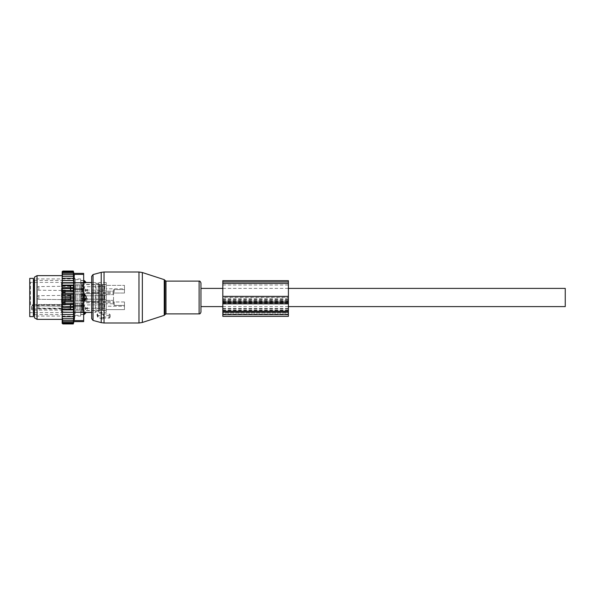 <?xml version="1.0" encoding="UTF-8"?>
<svg xmlns="http://www.w3.org/2000/svg" width="595" height="595" viewBox="0 0 595 595"><rect width="100%" height="100%" fill="white"/><g stroke="black" fill="none" stroke-linecap="round" stroke-linejoin="round"><path stroke-width="0.45" stroke-dasharray="2.98 2.23" d="M102.243 319.046L97.87 317.269A0.729 0.513 180 0 1 97.87 316.376L102.243 314.591A0.729 0.513 180 0 1 103.337 315.038L103.337 315.529L109.168 315.529A0.729 0.513 180 0 1 109.897 316.049L109.897 317.589A0.729 0.513 180 0 1 109.168 318.109L109.168 316.994L103.671 316.986L103.322 318.697A0.729 0.513 180 0 1 102.243 319.046L102.042 317.7L96.94 314.621L97.587 313.773L102.042 312.754L103.671 313.937L109.168 313.937L110.216 314.74L109.882 317.685M103.322 318.697A0.729 0.513 180 0 0 103.337 318.6L103.337 318.109L109.168 318.109M200.961 306.603L200.961 297.5M106.252 312.435L106.252 303.777L106.252 310.612L106.252 303.777L106.252 309.638L124.467 309.638L124.467 301.963L124.467 309.638L124.467 306.202L124.467 309.638L106.252 309.638L106.252 312.435L98.963 312.435L98.235 311.706L96.048 311.706L95.319 312.435L91.682 312.435L91.682 282.566L95.319 282.566L95.319 312.435L95.319 282.566L96.048 283.294L96.048 311.706L96.048 283.294L98.235 283.294L98.235 311.706L98.235 283.294L98.963 282.566L98.963 312.435L98.963 282.566L106.252 282.566L106.252 285.362L106.252 282.566M103.337 318.6L103.679 317.224L102.042 317.7M109.897 317.589L110.216 316.287L109.168 316.994M103.337 315.529L103.671 313.937M103.337 318.109L103.671 316.986M62.17 300.973L62.17 294.027L62.17 300.973L65.272 300.973L65.272 294.027L62.17 294.027M62.17 296.541L62.17 299.501L62.17 296.541M113.533 300.334L113.533 293.491L113.533 301.509L113.533 300.334L106.252 300.334L106.252 301.509L106.252 293.491L106.252 306.202L106.252 300.334L113.533 300.334M113.533 293.551L113.533 290.115L113.533 293.551A0.729 0.513 180 0 1 114.262 293.038L114.262 289.601L114.262 293.038L124.467 293.038L124.467 289.601L124.467 293.038L114.262 293.038A0.729 0.513 0 0 0 113.533 293.551M113.533 291.223L113.533 290.115L113.533 291.223C113.533 292.777 113.533 292.777 113.533 291.223C113.533 292.777 113.533 292.777 113.533 291.223L106.252 291.223L106.252 284.388L106.252 291.223L106.252 285.362L106.252 291.223L113.533 291.223M113.533 301.449L113.533 304.885L113.533 301.449A0.729 0.513 180 0 0 114.262 301.963A0.729 0.513 0 0 1 113.533 301.449M113.533 303.777C113.533 302.223 113.533 302.223 113.533 303.777C113.533 302.223 113.533 302.223 113.533 303.777L106.252 303.777L113.533 303.777M81.478 291.907L81.478 284.388L81.478 291.907M81.478 303.093L81.478 310.612L81.478 303.093M81.478 299.419L81.478 293.491L81.478 299.419M70.552 296.541L70.552 299.501L70.552 296.541M70.552 299.114L70.552 294.131L70.552 299.114M76.011 295.886L76.011 300.869L76.011 295.886M76.011 299.203L76.011 293.945L76.011 299.203M81.478 295.797L81.478 301.055L81.478 295.797M70.552 308.366L70.552 304.603L70.552 308.366M62.17 308.366L62.17 304.603L62.17 308.366M70.552 303.651L70.552 309.98L70.552 303.651M76.011 309.564L76.011 303.234L76.011 309.564M76.011 303.487L76.011 310.159L76.011 303.487M81.478 309.727L81.478 303.056L81.478 309.727M70.552 286.634L70.552 290.397L70.552 286.634M62.17 286.634L62.17 290.397L62.17 286.634M70.552 291.349L70.552 285.02L70.552 291.349M76.011 285.436L76.011 291.766L76.011 285.436M76.011 291.513L76.011 284.841L76.011 291.513M81.478 285.273L81.478 291.944L81.478 285.273M65.272 294.027L65.272 300.973M65.272 290.353L65.272 302.334L65.272 289.936L65.272 290.353L62.17 290.353L62.17 292.666L62.17 289.936L62.17 292.19L62.17 290.353L65.272 290.353M65.272 302.334L65.272 305.064L65.272 302.334L62.17 302.334L62.17 292.666L62.17 305.064L62.17 302.334L65.272 302.334M62.17 304.647L62.17 302.81L62.17 304.647L65.272 304.647L62.17 304.647M62.17 308.708L62.17 305.406A0.729 0.513 180 0 1 61.441 305.919L32.301 305.919L32.301 305.101A0.729 0.513 0 0 0 31.572 305.614L31.572 309.378L32.301 310.136L61.441 310.136L62.17 309.526A0.729 0.513 180 0 0 61.441 309.006L61.441 308.188L32.301 308.188L32.301 304.462L32.301 305.101L61.441 305.101L61.441 306.135A0.729 0.729 0 0 0 62.17 305.406L62.17 308.708A0.729 0.513 180 0 0 61.441 308.188L61.441 305.101A0.729 0.513 180 0 0 62.17 304.58M31.572 309.378L31.572 305.614M32.301 305.8L61.441 306.135L32.301 305.8L31.572 306.856L32.301 305.919A0.729 0.513 0 0 0 31.572 306.432M29.75 305.094L29.75 281.651L29.75 305.094M29.75 316.622L29.75 278.378M124.467 301.963L114.262 301.963L114.262 305.399A0.729 0.513 180 0 1 113.533 304.885A0.729 0.513 0 0 0 114.262 305.399L114.262 301.963L124.467 301.963L124.467 306.202L106.252 306.202L106.252 288.798L106.252 306.202L124.467 306.202L124.467 301.963M124.467 305.399L114.262 305.399L124.467 305.399M33.394 316.622L33.394 278.378M124.467 289.601L114.262 289.601A0.729 0.513 180 0 0 113.533 290.115A0.729 0.513 0 0 1 114.262 289.601L124.467 289.601L124.467 285.362L124.467 289.601M33.394 306.061L33.394 279.65L33.394 306.061M124.467 285.362L124.467 288.798L106.252 288.798L106.252 294.666L106.252 288.798L124.467 288.798L124.467 293.038L124.467 285.362L106.252 285.362L124.467 285.362M75.282 289.289L75.282 314.621L75.282 289.289M75.282 306.031L75.282 279.702L75.282 306.031M83.664 301.144L80.749 301.144L80.749 314.368L80.749 299.523L80.749 301.144L84.393 301.144L84.393 293.856L86.089 296.578A2.916 2.023 0 0 0 84.393 295.477L80.749 295.477L80.749 293.856L84.393 293.856M84.393 301.144L86.089 298.422L86.089 296.578M84.393 314.368L84.393 311.981L80.749 311.981L83.664 311.981M86.089 298.422A2.916 2.023 0 0 1 84.393 299.523L80.749 299.523L80.749 295.477L80.749 299.523L83.664 299.523M83.664 293.856L80.749 293.856L80.749 280.632L80.749 295.477L83.664 295.477M83.664 283.019L80.749 283.019L84.393 283.019L84.393 280.632M80.749 306.031L80.749 279.702L80.749 306.031M86.089 282.595L86.089 282.595A2.916 2.097 0 0 0 84.393 281.45L83.664 281.45M85.033 298.66L85.97 299.136L85.033 298.66L85.97 299.136L87.398 298.66L86.216 297.463L85.033 298.66L86.216 297.463L87.398 298.66L86.216 297.463L85.033 298.66L85.033 300.207L86.216 300.906L87.398 300.207L86.216 300.906L85.033 300.207L86.216 300.906L87.398 300.207L86.216 299.233L85.033 300.207L86.216 299.233L87.398 300.207L86.216 299.233L85.033 300.207L85.033 298.66L85.033 300.207M99.692 293.833L99.692 301.323L99.692 293.833M84.393 297.961L84.393 295.864L84.393 297.961M99.692 294.183L99.692 300.958L99.692 294.183M102.608 300.817L102.608 294.042L102.608 300.817M102.608 293.833L102.608 301.323L102.608 293.833M106.252 293.833L106.252 301.323L106.252 293.833M106.252 298.288L106.252 294.704L106.252 300.296L104.668 299.382L104.668 295.618L104.668 299.382L104.668 295.618L106.252 294.704M70.552 295.403L70.552 299.687L70.552 295.403M70.552 294.882L70.552 300.23L70.552 294.882M73.103 300.468L73.103 294.406L73.103 300.468M74.197 294.183L74.197 300.958L74.197 294.183M74.197 294.532L74.197 300.594L74.197 294.532M77.833 300.468L77.833 294.406L77.833 300.468M79.656 294.004L79.656 301.144L79.656 294.004M79.656 294.532L79.656 300.594L79.656 294.532M82.571 300.817L82.571 294.042L82.571 300.817M85.033 289.549L85.97 290.033L87.398 289.549L86.216 288.359L85.033 289.549L85.033 291.096L86.216 291.803L87.398 291.096L86.216 290.129L85.033 291.096M99.692 284.722L99.692 292.219L99.692 284.722M84.393 288.858L84.393 286.753L84.393 288.858M99.692 285.072L99.692 291.855L99.692 285.072M102.608 291.714L102.608 284.931L102.608 291.714M102.608 284.722L102.608 292.219L102.608 284.722M106.252 284.722L106.252 292.219L106.252 284.722M106.252 289.177L106.252 291.186L104.668 290.278L104.668 286.507L106.252 285.6L106.252 289.177L106.252 285.6M70.552 286.299L70.552 290.576L70.552 286.299M70.552 285.771L70.552 291.126L70.552 285.771M73.103 291.364L73.103 285.295L73.103 291.364M74.197 285.072L74.197 291.855L74.197 285.072M74.197 285.421L74.197 291.49L74.197 285.421M77.833 291.364L77.833 285.295L77.833 291.364M79.656 284.901L79.656 292.033L79.656 284.901M79.656 285.421L79.656 291.49L79.656 285.421M82.571 291.714L82.571 284.931L82.571 291.714M85.97 299.136L84.393 299.136L83.412 297.5L84.393 295.864L104.668 295.618L84.393 295.864L83.412 297.5L84.393 299.136L85.97 299.136L84.393 299.136L83.412 297.5L84.393 295.864L104.668 295.618L104.668 299.382L104.668 295.618L104.668 299.382L103.761 299.136L103.761 295.864L103.761 299.136L103.761 295.864L103.761 299.136L103.761 295.864L103.761 299.136L86.454 299.136L87.398 298.66L87.398 300.207M85.033 307.764L85.97 308.247L87.398 307.764L86.216 306.574L85.033 307.764L85.033 309.311L86.216 310.017L87.398 309.311L86.216 308.344L85.033 309.311M99.692 302.937L99.692 310.434L99.692 302.937M84.393 307.072L84.393 304.967L84.393 307.072M99.692 303.286L99.692 310.069L99.692 303.286M102.608 309.928L102.608 303.145L102.608 309.928M102.608 302.937L102.608 310.434L102.608 302.937M106.252 302.937L106.252 310.434L106.252 302.937M106.252 307.392L106.252 309.4L104.668 308.493L104.668 304.722L106.252 303.814L106.252 307.392L106.252 303.814M70.552 304.506L70.552 308.79L70.552 304.506M70.552 303.986L70.552 309.341L70.552 303.986M73.103 309.579L73.103 303.51L73.103 309.579M74.197 303.286L74.197 310.069L74.197 303.286M74.197 303.636L74.197 309.705L74.197 303.636M77.833 309.579L77.833 303.51L77.833 309.579M79.656 303.115L79.656 310.248L79.656 303.115M79.656 303.636L79.656 309.705L79.656 303.636M82.571 309.928L82.571 303.145L82.571 309.928M86.454 299.136L104.668 299.382L86.454 299.136L87.398 298.66M62.17 271.632L62.17 319.359L62.17 316.681L73.706 316.696L62.17 316.696L73.706 316.696L73.289 318.682L62.899 318.682L62.17 317.76L62.17 323.368M62.17 317.76L62.17 315.707L62.899 316.696M62.17 316.681L62.17 275.641L62.17 292.234L62.899 291.431L73.289 291.431L73.713 290.397L73.289 288.493L62.17 288.121M73.713 296.057L62.17 296.057L62.17 298.943L73.713 298.943L73.289 297.5L73.713 293.201L62.17 293.201L62.17 292.234M62.17 293.201L62.17 295.18L62.899 294.443L73.289 294.443M62.17 296.057L62.17 295.18M62.17 298.943L62.17 301.122L62.899 300.557L73.289 300.557L73.713 298.943M62.17 315.707L62.17 304.603L73.713 304.603L73.289 303.569L73.713 301.799L62.17 301.799L62.17 301.122M62.17 301.799L62.17 304.045L62.899 303.569L73.289 303.569M70.552 304.603L62.17 304.603L62.17 304.045M62.17 272.979L62.899 272.205L62.185 272.205L62.758 271.045L73.326 271.045L62.899 271.045M62.17 280.468L73.713 280.468L73.289 278.304L73.706 278.304L62.17 278.304L73.706 278.304L73.289 276.318L73.676 276.318L62.17 276.318L73.676 276.318L73.624 274.637L62.17 274.637L73.624 274.637L73.557 273.261L62.17 273.261L73.557 273.261L73.289 272.205L62.899 272.205M62.17 273.261L62.899 273.261L62.17 274.064M73.289 273.261L62.899 273.261M62.17 274.637L62.899 274.637L62.17 275.485M73.289 274.637L62.899 274.637M62.17 276.318L62.899 276.318L62.17 277.24M73.289 276.318L62.899 276.318M62.17 278.304L62.899 278.304L62.17 279.293M73.289 278.304L62.899 278.304M73.713 280.468L62.17 280.513M62.17 281.524L62.899 280.55M62.17 282.692L73.713 282.692L73.289 280.55M73.713 282.692L62.17 282.87M62.17 283.971L62.899 283.019M62.17 285.102L73.713 285.102L73.289 283.019M73.713 285.102L73.289 285.674L62.17 285.414M62.17 286.589L62.899 285.674M62.17 287.683L73.713 287.683L73.289 285.674M73.713 287.683L73.289 288.493M62.17 289.356L62.899 288.493M73.713 290.397L70.552 290.397M62.17 290.955L62.899 291.431M62.17 293.878L62.899 294.443M73.289 297.5L62.899 297.5L62.17 296.846M62.17 298.154L62.899 297.5M62.17 299.821L62.899 300.557M62.17 302.766L62.899 303.569M62.17 305.644L62.899 306.507L62.17 306.879M62.17 308.411L62.899 309.326L62.17 309.586M62.17 311.029L62.899 311.981L62.17 312.13M62.17 313.476L62.899 314.45L62.17 314.487M73.289 322.795L62.185 322.795L62.899 323.524L62.475 323.524L73.401 323.524L62.475 323.524L62.758 323.955L73.326 323.955L73.483 322.795L62.185 322.795L73.483 322.795L73.676 318.682L62.899 318.682M73.289 320.363L62.899 320.363L62.17 319.515M62.17 320.363L62.899 320.363M73.289 321.739L62.899 321.739L62.17 320.936M62.17 321.739L62.899 321.739M62.17 322.021L62.899 322.795M73.289 271.045L73.401 271.476L62.475 271.476L73.401 271.476L73.483 272.205L62.185 272.205L73.289 272.205M73.289 271.476L62.899 271.476M73.289 323.524L62.899 323.524M73.289 323.955L62.899 323.955M74.345 275.582L74.501 317.909M74.152 274.429L83.664 274.362L83.664 273.388M83.664 321.612L83.664 274.362M74.338 319.441L74.137 320.638L83.664 320.638M80.749 281.197L80.749 316.079L80.749 281.197M80.749 306.767L80.749 311.668L80.749 305.138L80.749 306.767L83.664 306.767L83.664 305.138L83.664 312.613L83.664 306.767L80.749 306.767M80.749 298.445L80.749 305.138L80.749 296.555L80.749 298.445L83.664 298.445L83.664 296.555L83.664 305.138L83.664 298.445L80.749 298.445M80.749 289.862L80.749 296.555L80.749 288.233L80.749 289.862L83.664 289.862L83.664 288.233L83.664 296.555L83.664 289.862L80.749 289.862M80.749 283.332L80.749 288.233L80.749 282.387L80.749 283.332L83.664 283.332L83.664 282.387L83.664 288.233L83.664 283.332L80.749 283.332M80.749 280.595L80.749 282.387L80.749 280.468L83.664 280.468L83.664 282.387L83.664 280.595L80.749 280.595M80.749 312.613L80.749 314.405L80.749 312.613L83.664 312.613L83.664 314.532L83.664 312.613L80.749 312.613M80.749 314.405L83.664 314.405L80.749 314.405M34.488 281.197L34.488 316.079L34.488 281.197M34.488 277.114L34.488 317.886M37.039 319.359L37.039 275.641M73.289 318.682L62.17 318.682M62.17 312.308L73.713 312.308L73.289 314.45L73.713 314.532L62.17 314.532M73.289 314.45L62.899 314.45M73.713 312.308L62.899 311.981M73.289 311.981L73.713 309.898L62.17 309.898M73.713 309.898L73.289 309.326L62.899 309.326M73.289 309.326L73.713 307.317L62.17 307.317M73.713 307.317L73.289 306.507L62.899 306.507M73.713 304.603L73.289 306.507M73.713 301.799L73.289 300.557M73.713 293.201L73.289 291.431M73.713 314.532L73.289 316.696M222.82 316.369L222.82 297.366L288.397 297.366L288.397 316.369M222.82 297.366L222.82 280.669M288.397 297.366L288.397 280.669M222.82 300.75L222.82 283.748L288.397 283.748L288.397 283.213L288.397 283.748L222.82 283.748L222.82 308.902L222.82 300.75L288.397 300.75L288.397 308.902L288.397 283.748L288.397 300.75M288.397 301.263L288.397 313.111L288.397 301.159L222.82 301.263L222.82 313.111L222.82 301.159L288.397 301.263M222.82 313.111L222.82 314.182L222.82 313.111L288.397 313.111L288.397 314.182L288.397 313.111L222.82 313.111M565.25 306.603L565.25 288.397M142.354 322.468L142.354 272.532M138.977 323.003L138.977 271.997M164.25 279.65L164.25 315.35M164.956 314.651L164.956 280.349M104.043 313.937L104.043 271.997M165.99 313.892L165.99 281.108M101.217 312.985L101.217 272.369M199.117 313.892L199.117 281.108M93.028 320.43L93.028 274.57M101.217 322.631L101.217 317.291M103.337 315.038L103.679 313.654M102.243 314.591L102.042 312.754M97.87 316.376L97.587 313.773M97.87 317.269L97.587 315.35M104.043 323.003L104.043 316.994M109.897 316.049L110.216 314.74M109.168 315.529L109.168 313.937M106.252 294.666L113.533 294.666L106.252 294.666M65.272 292.666L62.17 292.666L65.272 292.666M62.17 305.406L61.441 305.8L61.441 282.38L61.441 312.62L61.441 309.006L32.301 309.006L32.301 308.188A0.729 0.513 180 0 1 31.572 307.675M31.572 308.493A0.729 0.513 0 0 0 32.301 309.006L32.301 310.136M30.479 304.752L30.479 282.38L30.479 304.752M34.123 314.621L34.123 280.379M86.089 312.405A2.916 2.097 0 0 1 84.393 313.55L83.664 313.55M82.936 293.833L82.936 301.323L82.936 293.833M100.057 300.468L100.057 294.406L100.057 300.468M102.243 300.468L102.243 294.406L102.243 300.468M38.854 295.752L38.854 299.322L38.854 295.752M70.188 295.752L70.188 299.322L70.188 295.752M70.917 300.468L70.917 294.406L70.917 300.468M82.207 300.468L82.207 294.406L82.207 300.468M82.936 284.722L82.936 292.219L82.936 284.722M100.057 291.364L100.057 285.295L100.057 291.364M102.243 291.364L102.243 285.295L102.243 291.364M38.854 286.649L38.854 290.211L38.854 286.649M70.188 286.649L70.188 290.211L70.188 286.649M70.917 291.364L70.917 285.295L70.917 291.364M82.207 291.364L82.207 285.295L82.207 291.364M103.761 287.928L103.761 290.033L103.761 287.928M86.454 290.033L104.668 290.278L104.668 286.507L84.393 286.753L83.412 288.397L84.393 290.033L85.97 290.033M82.936 302.937L82.936 310.434L82.936 302.937M100.057 309.579L100.057 303.51L100.057 309.579M102.243 309.579L102.243 303.51L102.243 309.579M38.854 304.856L38.854 308.426L38.854 304.856M70.188 304.856L70.188 308.426L70.188 304.856M70.917 309.579L70.917 303.51L70.917 309.579M82.207 309.579L82.207 303.51L82.207 309.579M103.761 306.142L103.761 308.247L103.761 306.142M86.454 308.247L104.668 308.493L104.668 304.722L84.393 304.967L83.412 306.603L84.393 308.247L85.97 308.247M83.664 282.781L74.137 282.781M83.664 305.912L74.137 305.912M83.664 289.088L74.137 289.088M83.664 312.219L74.137 312.219M80.749 311.668L83.664 311.668L80.749 311.668M80.749 305.138L83.664 305.138L80.749 305.138M80.749 296.555L83.664 296.555L80.749 296.555M80.749 288.233L83.664 288.233L80.749 288.233M80.749 282.387L83.664 282.387L80.749 282.387M222.82 299.315L288.397 299.315M222.82 301.777L288.397 301.777M222.82 310.025L288.397 310.025M222.82 283.235L288.397 283.235L222.82 283.213M222.82 281.948L288.397 281.948M222.82 314.658L288.397 314.658M222.82 302.037L288.397 302.037M222.82 308.894L288.397 308.894M222.82 308.686L288.397 308.686M222.82 300.021L288.397 300.021M222.82 299.434L288.397 299.434M222.82 285.035L288.397 285.035M222.82 310.538L288.397 310.538M222.82 303.324L288.397 303.324M222.82 308.478L288.397 308.478M222.82 311.051L288.397 311.051M222.82 298.177L288.397 298.177M97.521 316.912L96.94 314.621M81.478 292.398L113.533 292.398M81.478 284.388L106.252 284.388M81.478 310.612L106.252 310.612M81.478 302.602L113.533 302.602M81.478 301.509L113.533 301.509M62.17 295.499L70.552 295.499M62.17 299.501L70.552 299.501M70.552 294.131L76.011 294.131M70.552 300.869L76.011 300.869M76.011 293.945L81.478 293.945M76.011 301.055L81.478 301.055M81.478 293.491L113.533 293.491M62.17 308.612L70.552 308.612M70.552 303.234L76.011 303.234M70.552 309.98L76.011 309.98M76.011 303.056L81.478 303.056M76.011 310.159L81.478 310.159M62.17 286.388L70.552 286.388M70.552 291.766L76.011 291.766M70.552 285.02L76.011 285.02M76.011 291.944L81.478 291.944M76.011 284.841L81.478 284.841M62.17 303.733L61.441 304.462L32.301 304.462L31.572 305.19M65.272 289.936L62.17 289.936L65.272 289.936M65.272 292.19L62.17 292.19M65.272 305.064L62.17 305.064L65.272 305.064M65.272 302.81L62.17 302.81M29.75 313.349L30.479 312.62L61.441 312.62L62.17 311.892M29.75 281.651L30.479 282.38L61.441 282.38L62.17 283.108M34.488 280.379L75.282 280.379M34.488 314.621L75.282 314.621M80.749 280.632L83.664 280.632M80.749 314.368L83.664 314.368M75.282 315.298L80.749 315.298M75.282 279.702L80.749 279.702M99.692 293.677L82.936 293.677L99.692 293.677L82.936 293.677L82.207 294.406L79.656 294.406L82.207 294.406L82.936 293.677L82.207 294.406L79.656 294.406M102.608 300.958L99.692 300.958M102.608 294.042L99.692 294.042M106.252 293.677L102.608 293.677M106.252 301.323L102.608 301.323M70.552 295.313L38.854 295.678A1.822 1.822 0 0 0 37.039 297.5A1.822 1.822 0 0 0 38.854 299.322L70.552 299.687L38.854 299.322A1.822 1.822 0 0 1 37.039 297.5A1.822 1.822 0 0 0 38.854 299.322L70.552 299.687M74.197 300.958L70.552 300.23M74.197 294.042L70.552 294.77M79.656 301.144L74.197 300.594M79.656 293.856L74.197 294.406M99.692 301.323L82.936 301.323L99.692 301.323L82.936 301.323L82.207 300.594L79.656 300.594L82.207 300.594L82.936 301.323L82.207 300.594L79.656 300.594M87.398 289.549L87.398 291.096M99.692 284.566L82.936 284.566L82.207 285.295L79.656 285.295M102.608 291.855L99.692 291.855M102.608 284.931L99.692 284.931M106.252 284.566L102.608 284.566M106.252 292.219L102.608 292.219M70.552 286.21L38.854 286.574A1.822 1.822 0 0 0 37.039 288.397A1.822 1.822 0 0 0 38.854 290.211L70.552 290.576M74.197 291.855L70.552 291.126M74.197 284.931L70.552 285.659M79.656 292.033L74.197 291.49M79.656 284.752L74.197 285.295M99.692 292.219L82.936 292.219L82.207 291.49L79.656 291.49M38.854 295.678A1.822 1.822 0 0 0 37.039 297.5A1.822 1.822 0 0 1 38.854 295.678M104.668 299.382L106.252 300.296L104.668 299.382M87.398 307.764L87.398 309.311M99.692 302.781L82.936 302.781L82.207 303.51L79.656 303.51M102.608 310.069L99.692 310.069M102.608 303.145L99.692 303.145M106.252 302.781L102.608 302.781M106.252 310.434L102.608 310.434M70.552 304.424L38.854 304.789A1.822 1.822 0 0 0 37.039 306.603A1.822 1.822 0 0 0 38.854 308.426L70.552 308.79M74.197 310.069L70.552 309.341M74.197 303.145L70.552 303.874M79.656 310.248L74.197 309.705M79.656 302.967L74.197 303.51M99.692 310.434L82.936 310.434L82.207 309.705L79.656 309.705M80.749 316.079L34.488 316.079M80.749 278.921L34.488 278.921M80.749 314.532L83.664 314.532M80.749 280.468L83.664 280.468M222.82 308.902L288.397 308.902M222.82 301.159L288.397 301.159M222.82 314.182L288.397 314.182M222.82 306.603L288.397 306.603M222.82 288.397L288.397 288.397"/><path stroke-width="0.89" d="M200.961 297.5L200.961 282.96L200.961 312.04L200.961 306.603L222.82 306.603M83.664 280.632L84.393 280.632L86.216 282.566L91.682 282.566L91.682 276.325L91.682 318.675L91.682 312.435L86.216 312.435L84.393 314.368L84.393 313.55A2.916 2.097 0 0 0 86.089 312.405L84.393 311.981L84.393 313.55L83.664 313.55M29.75 306.67L29.75 316.622L33.394 316.622L33.394 278.378L29.75 278.378L29.75 306.67M83.664 311.981L86.089 312.405M84.393 280.632L84.393 283.019L86.089 282.595A2.916 2.097 180 0 0 84.393 281.45L83.664 281.45M83.664 293.856L84.393 293.856L84.393 301.144L86.089 298.422L86.089 296.578A2.916 2.023 180 0 0 84.393 295.477L83.664 295.477M83.664 283.019L86.089 282.595M84.393 293.856L86.089 296.578M83.664 301.144L84.393 301.144M62.17 318.682L62.17 317.76L62.899 318.682L62.17 318.682L62.899 320.363L62.17 320.363L62.899 321.739L62.17 321.739L62.899 322.795L62.185 322.795L62.899 323.955L62.17 323.368L62.17 322.021M73.713 293.201L73.289 294.443L73.713 296.057L62.17 296.057L62.17 293.201L73.713 293.201L73.289 291.431L73.713 290.397L73.289 288.493L73.713 287.683L73.289 285.674L73.713 285.102L73.289 271.045L73.951 273.388L83.664 273.388L83.664 321.612L73.951 321.612L73.289 323.955L73.713 314.532L62.17 314.532L62.17 317.76M62.17 314.532L62.17 302.766L62.899 303.569L73.289 303.569L73.713 304.603L73.289 306.507L62.17 306.879M73.713 296.057L73.289 297.5L73.713 301.799L62.17 301.799L62.17 302.766M62.17 301.799L62.17 299.821L62.899 300.557L73.289 300.557M73.713 298.943L62.17 298.943L62.17 299.821M62.17 298.943L62.17 296.846L62.899 297.5L73.289 297.5M62.17 296.057L62.17 296.846M62.17 293.201L62.17 290.955L62.899 291.431L73.289 291.431M62.17 272.979L62.899 272.205L62.185 272.205L62.899 271.045L62.17 271.632L62.17 290.955M62.17 321.739L62.17 320.936M62.17 320.363L62.17 319.515M62.17 316.696L62.899 316.696L62.17 315.707M73.289 316.696L62.899 316.696M73.713 314.532L62.17 314.487M62.17 313.476L62.899 314.45M62.17 312.308L73.713 312.308L73.289 314.45M73.713 312.308L62.17 312.13M62.17 311.029L62.899 311.981M62.17 309.898L73.713 309.898L73.289 311.981M73.713 309.898L73.289 309.326L62.17 309.586M62.17 308.411L62.899 309.326M62.17 307.317L73.713 307.317L73.289 309.326M73.713 307.317L73.289 306.507M62.17 305.644L62.899 306.507M73.713 304.603L62.17 304.603M62.17 304.045L62.899 303.569M62.17 301.122L62.899 300.557M62.17 298.154L62.899 297.5M73.289 294.443L62.899 294.443L62.17 295.18M62.17 293.878L62.899 294.443M62.17 292.234L62.899 291.431M62.17 289.356L62.899 288.493L62.17 288.121M62.17 286.589L62.899 285.674L62.17 285.414M62.17 283.971L62.899 283.019L62.17 282.87M62.17 281.524L62.899 280.55L62.17 280.513M62.17 279.293L62.899 278.304L62.17 278.304M62.17 277.24L62.899 276.318L62.17 276.318M62.17 274.637L62.899 274.637L62.17 275.485M62.17 273.261L62.899 273.261L62.17 274.064M73.289 271.476L62.899 271.476M73.289 271.045L62.899 271.045M73.289 323.955L62.899 323.955M73.289 323.524L62.899 323.524M73.289 322.795L62.899 322.795M74.553 278.311L74.553 278.795M74.345 275.582L74.152 274.429M74.501 317.909L74.338 319.441M83.664 305.912L74.137 305.912L74.137 274.362C73.892 273.068 73.892 273.068 74.137 274.362C73.892 273.068 73.892 273.068 74.137 274.362L83.664 274.362M34.488 315.387L34.488 277.114L37.039 275.641L37.039 319.359L34.488 317.886L34.488 315.387M74.137 305.912L74.137 312.219L83.664 312.219M74.137 312.219L74.553 316.689L74.137 320.638C73.892 321.932 73.892 321.932 74.137 320.638C73.892 321.932 73.892 321.932 74.137 320.638L83.664 320.638M73.289 272.205L62.899 272.205M73.713 301.799L73.289 303.569M73.289 318.682L62.899 318.682M73.289 320.363L62.899 320.363M73.289 321.739L62.899 321.739M73.289 273.261L62.899 273.261M73.289 274.637L62.899 274.637M73.289 276.318L62.899 276.318M73.289 278.304L62.899 278.304M73.713 280.468L62.17 280.468M73.289 280.55L62.899 280.55M73.713 282.692L62.17 282.692M73.289 283.019L62.899 283.019M73.713 285.102L62.17 285.102M73.289 285.674L62.899 285.674M73.713 287.683L62.17 287.683M73.289 288.493L62.899 288.493M73.713 290.397L62.17 290.397M222.82 302.55L222.82 316.369L288.397 316.369L288.397 296.37L222.82 296.37L222.82 302.55L288.397 302.55M288.397 296.37L288.397 280.669L222.82 280.669L222.82 296.37M288.397 288.397L565.25 288.397L565.25 306.603L288.397 306.603M142.354 321.456L142.354 322.468L138.977 323.003L138.977 271.997L142.354 272.532L142.354 321.456M164.25 279.65L164.956 280.349L164.956 314.651L164.25 315.35L164.25 279.65L142.354 272.532M138.977 271.997L104.043 271.997L104.043 323.003L138.977 323.003M164.956 280.349L165.99 281.108L165.99 313.892L199.117 313.892C199.883 314.078 200.5 313.461 200.961 312.04M104.043 271.997L101.217 272.369L101.217 322.631L93.028 320.43L91.682 318.675M165.99 281.108L199.117 281.108L199.117 313.892M101.217 272.369L93.028 274.57L93.028 320.43M33.394 279.65L34.123 280.379L34.123 314.621L33.394 315.35M83.664 299.523L84.393 299.523A2.916 2.023 0 0 0 86.089 298.422M83.664 289.088L74.137 289.088M83.664 282.781L74.137 282.781M222.82 314.658L288.397 314.658M222.82 312.197L288.397 312.197M222.82 311.185L288.397 311.185M222.82 303.844L288.397 303.844M288.397 281.948L222.82 281.948M164.25 315.35L142.354 322.468M164.956 314.651L165.99 313.892M199.117 281.108C199.749 280.833 200.359 281.45 200.961 282.96M93.028 274.57L91.682 276.325M104.043 323.003L101.217 322.631M83.664 314.368L84.393 314.368M62.17 275.641L37.039 275.641M62.17 319.359L37.039 319.359M200.961 288.397L222.82 288.397"/></g></svg>
